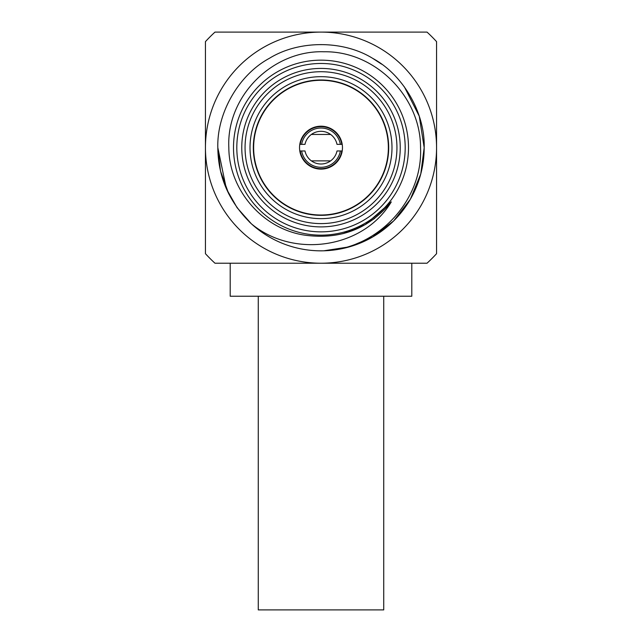 <?xml version="1.0" encoding="UTF-8"?>
<svg xmlns="http://www.w3.org/2000/svg" width="642" height="642" viewBox="0 0 642 642"><rect width="100%" height="100%" fill="white"/><g stroke="black" fill="none" stroke-linecap="round" stroke-linejoin="round"><path stroke-width="0.96" d="M405.19 147.66A84.19 84.19 0 0 0 321 63.47A84.19 84.19 0 0 0 236.81 147.66A84.19 84.19 0 0 0 321 231.85A84.19 84.19 0 0 0 405.19 147.66M233.503 147.66A87.497 87.497 0 0 1 321 60.163A87.497 87.497 0 0 1 408.497 147.66A87.497 87.497 0 0 1 321 235.157A87.497 87.497 0 0 1 233.503 147.66M400.239 147.66A79.239 79.239 0 0 1 321 226.899A79.239 79.239 0 0 1 241.761 147.66A79.239 79.239 0 0 1 321 68.421A79.239 79.239 0 0 1 400.239 147.66M245.059 147.66A75.941 75.941 0 0 0 321 223.601A75.941 75.941 0 0 0 396.941 147.66A75.941 75.941 0 0 0 321 71.719A75.941 75.941 0 0 0 245.059 147.66M391.989 147.66A70.989 70.989 0 0 1 321 218.649A70.989 70.989 0 0 1 250.011 147.66A70.989 70.989 0 0 1 321 76.671A70.989 70.989 0 0 1 391.989 147.66M388.683 147.66A67.683 67.683 0 0 1 321 215.343A67.683 67.683 0 0 1 253.317 147.66A67.683 67.683 0 0 1 321 79.977A67.683 67.683 0 0 1 388.683 147.66M228.833 147.66C226.249 96.252 272.69 50.02 323.977 51.769C375.161 50.854 420.719 96.701 420.55 147.66C422.958 200.93 377.119 249.385 323.873 250.797A103.177 103.177 0 0 1 251.303 223.737C292.824 258.429 362.89 249.152 391.291 201.893C370.073 227.629 342.868 238.904 309.685 235.718C265.595 232.075 228.969 191.797 228.833 147.66M323.873 250.797L349.513 246.817L372.593 237.018L393.626 220.952L410.358 199.253L420.783 173.91L424.177 147.66L420.783 173.91L410.358 199.253L393.626 220.952L372.593 237.018L349.513 246.817L323.873 250.797L349.513 246.817L372.593 237.018L393.626 220.952L410.358 199.253L420.783 173.91L424.177 147.66L420.783 173.91L410.358 199.253L393.626 220.952L372.593 237.018L349.513 246.817L323.873 250.797L349.513 246.817L372.593 237.018L393.626 220.952L410.358 199.253L420.783 173.91L424.177 147.66L420.783 173.91L410.358 199.253L393.626 220.952L372.593 237.018L349.513 246.817L323.873 250.797L349.513 246.817L372.593 237.018L393.626 220.952L410.358 199.253L420.783 173.91L424.177 147.66A103.177 103.177 0 0 1 323.873 250.797L349.513 246.817L372.593 237.018L393.626 220.952L410.358 199.253L420.783 173.91L424.177 147.66C425.197 112.928 403.176 74.785 372.593 58.302C343.021 40.061 298.979 40.061 269.407 58.302C238.824 74.785 216.803 112.928 217.823 147.66C218.12 177.088 229.282 202.447 251.303 223.737L249.224 221.779M404.332 86.814L419.258 116.178L424.177 147.66C425.197 112.928 403.176 74.785 372.593 58.302C343.021 40.061 298.979 40.061 269.407 58.302C238.824 74.785 216.803 112.928 217.823 147.66L220.495 171.005L228.753 193.876M217.823 147.66L226.361 188.764L237.05 207.647L251.303 223.737L237.05 207.647L226.361 188.764L217.823 147.66L226.361 188.764L237.05 207.647L251.303 223.737M321 296.235L411.795 296.235L411.795 263.22L427.026 263.22L321 263.22A115.56 115.56 0 0 1 205.44 147.66A115.56 115.56 0 0 1 321 32.1A115.56 115.56 0 0 1 436.56 147.66L436.56 41.634L436.56 147.66A115.56 115.56 0 0 1 321 263.22L230.205 263.22L230.205 296.235L321 296.235M436.56 191.292L436.56 253.686A156.833 156.833 0 0 1 427.026 263.22M205.44 104.092L205.44 41.634A156.833 156.833 0 0 1 214.974 32.1L235.389 32.1M321 263.22L214.974 263.22A156.833 156.833 0 0 1 205.44 253.686L205.44 147.66L205.44 253.686M406.643 32.1L427.026 32.1A156.833 156.833 0 0 1 436.56 41.634M427.026 32.1L214.974 32.1M205.44 41.634L205.44 147.66M436.56 253.686L436.56 147.66M381.581 64.144L372.593 58.302M391.291 201.893L365.394 224.548L342.796 233.728L365.394 224.548L374.759 218.32L365.394 224.548L342.796 233.728L365.394 224.548L374.759 218.32L365.394 224.548L342.796 233.728L365.394 224.548L374.759 218.32M304.083 160.869L304.613 160.869M311.37 160.869L330.63 160.869M337.387 160.869L337.917 160.869M304.083 134.451L304.613 134.451M311.37 134.451L330.63 134.451M337.387 134.451L337.917 134.451M258.269 296.235L258.269 609.9L383.731 609.9L383.731 296.235M342.411 149.153A21.459 21.459 0 0 1 319.507 169.071A21.459 21.459 0 0 1 299.589 146.167A21.459 21.459 0 0 1 322.493 126.249A21.459 21.459 0 0 1 342.411 149.153M253.807 142.965A67.354 67.354 0 0 1 325.695 80.467A67.354 67.354 0 0 1 388.193 152.355A67.354 67.354 0 0 1 316.305 214.853A67.354 67.354 0 0 1 253.807 142.965M300.215 150.958L304.99 150.958A16.347 16.347 0 0 0 337.01 150.958L341.785 150.958A21.05 21.05 0 0 1 300.215 150.958M340.364 150.958A19.645 19.645 0 0 1 301.636 150.958M341.785 144.362L337.01 144.362A16.347 16.347 0 0 0 304.99 144.362L300.215 144.362A21.05 21.05 0 0 1 341.785 144.362M301.636 144.362A19.645 19.645 0 0 1 340.364 144.362"/></g></svg>
